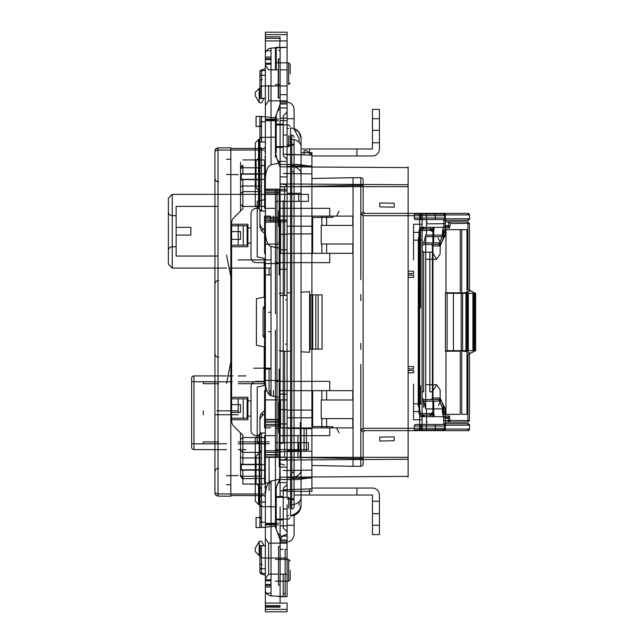<?xml version="1.0" encoding="UTF-8"?>
<svg xmlns="http://www.w3.org/2000/svg" width="644" height="644" viewBox="0 0 644 644"><rect width="100%" height="100%" fill="white"/><g stroke="black" fill="none" stroke-linecap="round" stroke-linejoin="round"><path stroke-width="0.97" d="M300.458 508.993L294.075 515.377L294.075 534.794L294.075 515.377A10.473 10.473 0 0 0 301.054 505.5A10.473 10.473 0 0 1 290.581 515.973L299.041 511.674L301.054 505.5L301.054 491.147M379.421 513.26L379.421 534.601L372.441 534.601L372.441 501.233L379.421 501.233L379.421 513.26L379.421 501.233M309.587 155.099L309.587 148.973L301.054 148.973L356.921 148.973L356.921 155.953L356.921 148.973L372.441 148.973L372.441 109.4L372.441 130.354L379.421 130.354L379.421 109.4L372.441 109.4L379.421 109.4L379.421 142.767L372.441 142.767L372.441 118.713L379.421 118.713M301.054 152.853L301.054 138.5L299.041 132.326L294.075 128.623L294.075 109.206L294.075 128.623A10.473 10.473 0 0 1 301.054 138.5A10.473 10.473 0 0 0 290.581 128.027L290.581 166.402L287.087 166.402L287.087 135.779M287.087 124.92L287.087 120.629L280.108 120.629M280.108 284.753L280.108 269.24L287.087 269.24L287.087 284.753M287.087 374.76L287.087 399.9L287.087 394.16L280.108 394.16L287.087 394.16L287.087 482.614L278.522 482.614L287.087 482.614L287.087 483.137A3.88 3.88 0 0 1 285.147 486.502A3.88 3.88 0 0 0 283.207 489.859L283.207 526.575A3.88 3.88 0 0 0 285.147 529.932A3.88 3.88 0 0 1 287.087 533.296L287.087 508.993L283.207 508.993M280.108 374.76L280.108 200.606M290.581 351.286L280.108 351.093M276.228 508.221L276.228 496.58L276.228 508.221M283.207 508.221L283.207 496.58L283.207 508.221M276.228 135.779L276.228 147.42L276.228 135.779M283.207 135.779L283.207 147.42L283.207 135.779M278.554 565.786L278.554 585.187L278.554 546.563L280.108 546.563L280.108 543.134L287.087 543.134L287.087 596.666L283.207 596.666L283.207 574.166L283.207 596.666L280.108 596.666L280.108 558.026L280.108 603.074M280.108 423.929L287.087 423.929L287.087 435.666L280.108 435.666L280.108 480.963L278.522 482.614A10.859 10.859 0 0 0 276.228 489.287L276.228 527.146A10.859 10.859 0 0 0 280.108 535.47L280.108 574.166L287.087 574.166M287.087 100.867L280.108 100.867L280.108 69.834L287.087 69.834L287.087 135.007L283.207 135.007M280.108 94.749L280.108 108.53A10.859 10.859 0 0 0 276.228 116.854L276.228 153.047M283.207 94.66L287.087 94.66L287.087 47.334L276.228 47.334L276.228 69.834L276.228 47.334L283.207 47.334M278.554 78.214L278.554 58.813L278.554 97.437L280.108 97.437L280.108 118.15L287.087 118.134L287.087 110.704A3.88 3.88 0 0 1 285.147 114.069A3.88 3.88 0 0 0 283.207 117.425L283.207 154.141A3.88 3.88 0 0 0 285.147 157.498A3.88 3.88 0 0 1 287.087 160.863L287.087 161.386L278.522 161.386L287.087 161.386L287.087 249.84L280.108 249.84L280.108 163.037L278.522 161.386A10.859 10.859 0 0 1 276.228 154.713M287.087 450.719L290.581 450.719L290.581 193.281L287.087 193.281L287.087 450.719L287.087 176.907L280.108 176.907M287.087 497.353L287.087 435.666L280.108 435.666L280.108 424.42L265.36 424.42L265.36 425.974L280.108 425.974L280.108 422.094L265.36 422.094L265.36 424.42M287.087 549.34L285.147 549.34L287.087 549.34L287.087 596.666L271.027 595.877A6.207 6.207 0 0 1 265.36 589.695L265.36 585.42L265.36 586.974L271.027 586.974L265.36 586.974L265.36 603.074L287.087 603.074L287.087 611.8L287.087 609.369L265.36 609.369L265.36 611.8L265.36 593.229L271.027 593.229M280.108 85.974L271.027 85.974L271.027 48.123L276.228 47.672L275.447 47.736L275.447 69.834L275.447 47.736L280.108 47.334L280.108 85.974L287.087 85.974L287.087 47.334L271.027 48.123A6.207 6.207 0 0 0 265.36 54.305L265.36 40.926L287.087 40.926L287.087 34.631L265.36 34.631L265.36 32.2L265.36 33.754M287.087 139.16L287.087 208.334L280.108 208.334L280.108 135.007M287.087 394.16L287.087 249.84L280.108 249.84L280.108 409.681L287.087 409.681M280.108 477.598L280.108 409.681M280.108 482.614L280.108 496.58L280.108 482.614M268.62 558.026L268.62 543.134L280.108 543.134L280.108 525.85L287.087 525.866L287.087 596.666L285.147 596.666L285.147 574.166M280.108 549.34L283.207 549.34M280.108 586.612L280.108 568.386M280.108 193.973L265.36 193.973L265.36 192.427L280.108 192.427L280.108 450.719M280.108 161.386L280.108 166.402M287.087 249.84L287.087 295.483L280.108 295.483M294.075 137.333A2.326 2.326 0 0 0 291.748 135.007L291.748 508.993A2.326 2.326 0 0 0 294.075 506.667L294.075 139.587M294.075 128.977L299.009 138.5L299.009 142.171A10.473 7.406 180 0 1 301.054 146.566L301.054 497.434A10.473 7.406 0 0 1 299.009 501.829L299.009 505.5M287.087 508.221L287.087 504.84M287.087 515.973L288.641 515.281M294.075 504.413L294.075 506.667M287.087 103.966L280.108 103.966M287.087 559.427L287.087 558.026L265.36 558.026L265.36 452.354L280.108 452.354L280.108 450.8L265.36 450.8L265.36 452.354M276.228 489.287L276.228 496.58L283.207 496.58M283.207 519.853L276.228 519.853L276.228 524.932M285.147 94.66L280.108 94.66M287.087 596.666L285.147 596.666L285.147 549.34M283.207 596.666L278.522 596.666M287.087 477.598L290.581 477.598A10.473 7.406 -0 0 0 301.054 470.192L301.054 173.816A10.473 7.406 180 0 0 290.581 166.402L290.581 193.281L301.054 193.281M294.075 470.531L294.075 173.469M287.087 540.034L280.108 540.034M287.087 145.093L294.075 145.093M287.087 103.636L280.108 103.636M287.087 128.027L288.641 128.575M311.921 155.953L372.441 155.953A6.979 6.979 0 0 0 379.421 148.973L379.421 130.354L372.441 130.354M372.441 130.74L372.441 142.767M311.921 488.047L372.441 488.047A6.979 6.979 0 0 1 379.421 495.027L379.421 513.646L372.441 513.646L379.421 513.646L379.421 534.601L372.441 534.601L372.441 525.287L379.421 525.287M309.587 488.901L309.587 495.027M294.075 495.027L356.921 495.027L356.921 488.047L356.921 495.027L372.441 495.027L372.441 513.646M287.087 513.26L287.087 508.993M287.087 540.364L280.108 540.364M294.075 498.907L287.087 498.907M238.208 231.22L238.208 245.187L238.208 231.22M238.208 412.78L238.208 398.813L238.208 412.78M226.567 383.454L230.834 361.872M226.567 255.096L230.834 276.96M264.201 495.574L230.834 495.574L230.834 419.767L247.908 419.767L247.908 397.259L230.834 397.259L230.834 246.741L247.908 246.741L247.908 224.233L230.834 224.233L230.834 148.426L264.201 148.426M230.834 159.181L226.567 159.253M230.834 147.806L218.01 147.911L230.834 147.806L230.834 149.98L230.834 148.426M226.567 484.747L230.834 484.819M264.201 444.207L257.214 442.806L257.214 387.02L264.201 385.627L264.201 346.826L256.441 345.281L256.441 298.719L264.201 297.174L264.201 268.073M264.201 385.627L264.201 346.826M264.201 297.174L264.201 258.373L257.214 256.98L257.214 201.194L264.201 199.793M218.002 496.089L216.118 495.429L218.002 496.089L230.834 496.194L218.01 496.089L218.01 493.924L214.927 492.99L214.927 151.01L215.595 149.094L218.002 147.911L218.01 493.924L264.201 494.02L230.834 494.02L230.834 495.574M230.834 494.02L230.834 149.98L264.201 149.98L218.01 150.076L214.927 151.01L215.933 150.31M218.002 147.911L216.658 148.233M215.595 149.094L214.927 151.01L216.118 148.571M216.658 495.775L215.587 494.906L214.927 492.99L215.595 494.906M339.074 432.889L336.571 427.914M339.074 211.111L336.571 216.086M253.728 368.167L271.027 368.167M332.932 427.914L332.932 426.682L311.921 426.473M238.208 410.84L216.867 410.84M214.927 414.72L238.208 414.72M203.295 414.72L203.295 410.84M191.654 443.821L191.654 381.747L191.654 443.821L203.295 443.821L203.295 441.881L203.295 443.756L218.727 443.756M269.24 443.756L238.208 443.756L269.24 443.756M226.567 443.756L203.295 443.821M218.727 381.803L203.295 381.803L203.295 383.687L203.295 381.747L226.567 381.803M226.873 381.803L232.307 381.803M238.208 381.803L265.368 381.803L238.208 381.803M191.654 381.747L203.295 381.747M269.24 441.881L238.208 441.881M218.727 441.881L203.295 441.881M245.968 449.633L238.208 449.633M226.567 449.633L193.981 449.633A2.326 2.326 0 0 1 191.654 447.306L191.654 378.253L191.654 447.306M245.968 375.927L238.208 375.927M233.023 375.927L227.968 375.927M226.567 375.927L193.981 375.927A2.326 2.326 0 0 0 191.654 378.253M332.932 216.086L332.932 217.318L311.921 217.527M172.254 194.367L172.254 268.073L168.374 264.193L168.374 198.247L172.254 194.367L277.001 194.367M172.254 268.073L226.567 268.073M228.982 268.073L271.027 268.073M168.374 250.621A3.88 3.88 0 0 1 172.254 246.741L172.254 215.7A3.88 3.88 0 0 1 168.374 211.82L168.374 250.621M172.254 246.741L176.134 246.741L176.134 215.7L172.254 215.7M238.208 259.926L271.027 259.926M238.208 224.233L238.208 245.187L238.208 224.233M218.01 206.394L176.134 206.394L176.134 227.34L190.874 227.34L190.874 235.1L176.134 235.1L176.134 256.046L176.134 235.1M176.134 256.046L218.01 256.046M322.081 349.153L310.368 349.153L310.368 294.847L312.694 294.847L312.694 349.153L310.368 349.153L310.368 294.847L322.081 294.847L322.081 349.153L318.128 349.153L318.128 294.847L318.128 349.153L315.802 349.153L315.802 294.847L322.081 294.847M311.921 178.525L353.041 177.688L353.041 466.312L311.921 465.475M277.001 457.16L277.001 189.159M300.281 422.48L300.281 458.174M264.587 311.446L265.36 311.43M265.36 332.57L264.587 332.554M280.108 463.366A7.76 7.76 0 0 0 284.6 464.92A7.76 7.76 0 0 1 280.108 463.366M312.694 294.847L315.802 294.847M312.694 349.153L315.802 349.153M240.534 475.964L240.534 450.381L242.885 452.362L261.488 452.41M231.615 357.637L231.615 280.285M280.108 477.18L408.127 476.391L408.127 166.812L408.127 167.609L280.108 166.82M408.127 476.391L408.127 477.188L408.127 476.391M275.447 381.353L329.76 381.353L329.76 390.667L352.799 390.667L321.855 390.667L321.855 399.98L326.629 399.98L326.629 390.667M321.855 399.98L321.227 399.98L321.227 418.6L321.227 399.98L352.799 399.98L352.799 390.667M280.108 435.666L329.76 435.666L329.76 427.914L352.799 427.914L352.799 418.6L321.227 418.6L321.855 418.6L321.855 427.914L326.629 427.914L326.629 418.6L321.855 418.6M280.108 442.653L308.404 442.653L308.404 449.633L275.447 449.633M280.108 449.633L308.404 449.633M280.108 194.367L308.404 194.367L298.727 194.367L298.727 201.347L308.404 201.347L308.404 194.367M280.108 201.347L308.404 201.347M287.087 208.334L329.76 208.334L329.76 216.086L352.799 216.086L321.855 216.086L321.855 225.4L326.629 225.4L326.629 216.086M275.447 262.647L329.76 262.647L329.76 253.334L352.799 253.334L352.799 244.02L321.227 244.02L321.227 225.4L352.799 225.4L352.799 216.086M261.488 437.509A89453.524 89450.119 90 0 0 242.86 437.558L242.885 435.304L233.885 426.304A7.76 7.76 -90 0 1 231.615 420.814L231.615 398.813L247.127 398.813L231.615 398.813L231.615 245.187L247.127 245.187L247.127 225.786L243.247 225.786L243.247 245.187L247.127 245.187L247.127 225.786L231.615 225.786L231.615 223.186A7.76 7.76 90 0 1 233.885 217.696L242.885 208.696L240.534 211.047L240.534 204.47L242.885 206.442A89453.524 89450.119 90 0 0 261.488 206.491M243.247 398.813L243.247 418.214L247.127 418.214L247.127 398.813L247.127 416.064L251.007 416.072L251.007 400.914L247.127 400.914M265.36 374.76L265.36 381.369L264.587 381.353L264.587 262.647L264.587 312.3L265.36 312.3L264.587 312.3L264.587 331.7L265.36 331.7L264.587 331.7L264.587 381.353L256.441 381.353A5.434 5.434 0 0 0 251.007 386.786L251.007 400.914M247.127 227.936L251.007 227.928L251.007 257.214A5.434 5.434 0 0 0 256.441 262.647L265.36 262.647M251.007 243.086L247.127 243.086M243.247 245.187L231.615 245.187L231.615 225.786L243.247 225.786M301.054 292.183L309.587 291.748L309.587 352.252L301.054 351.817M283.207 350.908L279.327 350.714M290.581 292.714L287.087 292.891M283.207 293.092L279.327 293.286M394.16 203.246L379.807 202.997L379.807 206.877L394.16 207.127L394.16 203.246M311.921 165.975L290.581 165.79M264.587 165.564L259.935 165.524M280.108 164.494L298.727 164.494L308.404 165.943L301.054 165.878M261.488 191.59L242.86 191.638L240.534 193.611L240.534 204.47M240.534 193.611L240.534 167.698L242.885 165.371L242.885 167.73A2.326 1.642 180 0 0 240.534 169.372M240.534 162.264L240.534 168.036M231.615 231.607L240.534 231.607L240.534 239.367L240.534 231.607L231.615 231.607M231.615 239.367L240.534 239.367L231.615 239.367M251.007 227.928L251.007 213.76A5.434 5.434 90 0 1 256.441 208.334M242.297 165.452L242.885 165.371M264.587 173.864L241.307 173.864L241.307 180.03A2.326 1.642 0 0 1 242.86 179.612L261.488 179.724M241.307 180.03L241.307 174.54A2.326 1.642 0 0 1 242.86 174.122A2.326 1.642 0 0 1 242.885 174.122L261.488 174.234M242.86 159.937L264.587 159.937L242.86 159.937M312.662 216.086L312.662 253.334L311.921 253.334L311.921 216.086L321.855 216.086M280.583 216.086L311.921 216.086M280.583 220.071L280.583 253.334L311.921 253.334M270.496 222.067L270.496 216.086L264.587 216.086L264.587 253.334L265.36 253.334M312.662 253.334L326.629 253.334L326.629 244.02L321.227 244.02L321.227 225.4L321.855 225.4M271.027 312.3L268.468 312.3M271.027 331.7L268.468 331.7M352.799 225.4L326.629 225.4M352.799 244.02L326.629 244.02M352.799 253.334L326.629 253.334M241.307 179.354L264.587 179.354M264.587 157.12L265.36 157.12L264.587 157.12M275.447 313.853L275.447 189.159L275.447 208.334L264.587 208.334L264.587 161L265.36 161M298.727 201.347L275.447 201.347M298.727 194.367L275.447 194.367M264.587 147.806L265.36 147.806M275.447 151.686L275.447 157.12M242.86 179.612A2.326 1.642 0 0 1 242.885 179.612L242.885 186.003A2.326 1.642 180 0 0 240.534 187.654M264.587 470.136L241.307 470.136L241.307 463.97A2.326 1.642 0 0 0 242.86 464.388A2.326 1.642 0 0 0 242.885 464.388L261.488 464.276M261.488 476.158L242.885 476.27A2.326 1.642 180 0 1 242.86 476.27L242.885 469.879A2.326 1.642 0 0 0 242.885 469.879A2.326 1.642 0 0 1 241.307 469.46L241.307 463.97M242.86 484.063L264.587 484.063L242.86 484.063L242.86 478.629L242.289 478.548M264.587 478.436L242.86 478.629L240.55 476.302L242.289 478.556M242.885 469.879L261.488 469.766M241.307 464.646L264.587 464.646M242.885 464.388L242.86 437.558L240.534 439.53L240.534 450.381M394.16 440.754L379.807 441.003L379.807 437.123L394.16 436.874L394.16 440.754M308.404 478.057L298.727 479.506L280.108 479.506M264.587 486.88L266.552 486.88L264.587 486.88M298.727 449.633L298.727 442.653L275.447 442.653M290.581 478.21L311.921 478.025M264.587 496.194L265.36 496.194M275.447 492.314L275.447 486.88M275.447 480.07L275.447 483M275.447 435.666L264.587 435.666L264.587 483L271.027 483M321.855 427.914L312.662 427.914L312.662 390.667L321.855 390.667M312.662 390.667L311.921 390.667L311.921 427.914L312.662 427.914M280.583 390.667L311.921 390.667M280.583 399.9L280.583 427.914L311.921 427.914M270.496 390.667L270.496 395.633M266.809 390.667L264.587 390.667L264.587 427.914L270.496 427.914M240.534 412.393L240.534 404.633L240.534 412.393L231.615 412.393L240.534 412.393M242.885 435.304L240.534 432.953L240.534 439.53M251.007 416.072L251.007 430.24A5.434 5.434 90 0 0 256.441 435.666M298.727 442.653L308.404 442.653M352.799 427.914L326.629 427.914M352.799 418.6L326.629 418.6M352.799 399.98L326.629 399.98M247.127 416.064L247.127 418.214L231.615 418.214L243.247 418.214M231.615 404.633L240.534 404.633L231.615 404.633M431.77 231.22L430.216 229.667L430.216 227.34L434.096 227.34L434.096 229.667L430.216 229.667L434.096 229.667L432.543 231.22L431.77 231.22L432.543 231.22M422.094 423.647L421.892 429.854A1.554 1.554 0 0 0 422.094 429.073L422.094 415.106M419.767 414.728L419.558 429.854M419.767 229.272L419.558 214.146M432.543 412.78L434.096 414.334L430.216 414.334L434.096 414.334L434.096 416.66L430.216 416.66L434.096 416.66M431.77 412.78L430.216 414.334L430.216 416.66M418.318 403.86L418.206 405.173L420.258 411.621L420.258 416.66L422.094 416.66L422.094 419.767L413.561 419.767L413.561 403.86L422.094 403.86L422.094 416.66L433.726 416.66L433.726 401.14L422.094 401.14L422.094 242.86L433.726 242.86L433.726 227.34L422.094 227.34L422.094 240.14L413.561 240.14L413.561 224.233L422.094 224.233L422.094 227.34L420.258 227.34L443.821 227.34L443.12 227.34L443.12 235.076L439.651 242.86L441.494 242.86L423.841 242.86L425.74 235.076A10.9 10.803 90 0 0 426.481 235.1L445.374 235.1L445.374 218.807L469.548 218.807L469.46 214.927L445.374 214.927L445.374 218.807L444.682 218.549L444.658 214.331L445.374 214.331L445.374 213.373L467.995 213.373L467.914 214.927M418.206 405.173L418.318 240.14M433.726 416.66L432.881 416.66L432.881 401.14L433.726 401.14M433.726 242.86L432.881 242.86L432.881 227.34L433.726 227.34M467.914 429.073L467.995 430.627L364.657 430.627L363.127 432.172L363.127 463.986A2.326 2.326 0 0 1 360.801 466.312L353.041 466.312L353.041 458.56L360.801 458.56L360.801 429.838L363.127 428.3L426.481 428.3L426.481 408.9A10.9 10.803 90 0 0 425.74 408.924L425.74 235.076M426.481 235.1L426.481 215.7L363.127 215.7L361.646 214.774L360.801 214.162L360.801 185.44L353.041 185.44L353.041 458.56L301.054 457.498M301.054 186.502L353.041 185.44L353.041 177.688L360.801 177.688A2.326 2.326 0 0 1 363.127 180.014L363.127 211.828L364.681 213.373L445.374 213.373L445.374 214.927L444.73 214.927M422.094 405.02L422.094 384.074M422.094 259.926L422.094 238.98M424.42 227.34A2.326 2.326 0 0 0 422.094 229.667L424.42 227.34A2.326 2.326 0 0 0 422.094 229.667L422.094 414.334L424.42 416.66L420.258 416.66M467.914 218.807L467.995 220.353L443.821 220.353L443.821 227.34A1.554 1.554 0 0 0 445.374 225.786L448.103 225.786L448.103 226.503L444.746 226.414L446.195 227.968C444.787 228.234 443.99 230.302 443.788 234.174L443.788 237.29L440.198 245.96L438.5 244.406L423.647 244.406L422.094 245.96L422.094 398.04L423.647 399.594L438.942 399.53L442.162 407.346L443.788 406.71L443.788 409.826C443.982 413.69 444.787 415.758 446.195 416.032L444.746 417.586L448.103 417.497L448.103 418.214L445.374 418.214L445.374 408.9L445.374 429.073L469.548 429.073L469.548 425.193L445.374 425.193L445.374 425.974L445.374 418.214A1.554 1.554 0 0 0 443.821 416.66L424.42 416.66A2.326 2.326 0 0 1 422.094 414.334M413.561 213.373L420.741 213.373L413.561 213.373A0.773 0.773 0 0 1 414.334 214.146L414.334 218.026L414.334 214.146L420.798 214.146L414.334 214.146A0.773 0.773 0 0 0 413.561 213.373A0.773 0.773 0 0 1 414.334 214.146M435.288 213.373L418.214 213.373M445.374 219.717L444.65 220.353M425.74 408.924L423.841 401.14L441.494 401.14L439.651 401.14L443.12 408.924L443.821 423.647L467.995 423.647L445.374 423.647L444.601 424.42L444.658 428.3L443.104 429.854L414.334 429.854L414.334 425.974A1.554 1.554 0 0 1 415.887 424.42L420.91 424.42L415.887 424.42A1.554 1.554 0 0 0 414.334 425.974L414.334 429.854A0.773 0.773 0 0 1 413.561 430.627A0.773 0.773 0 0 0 414.334 429.854A0.773 0.773 0 0 1 413.561 430.627M408.127 430.627L435.288 430.627M426.409 429.854L445.374 429.669L445.374 430.627L445.374 429.073L444.73 429.073L444.601 424.42L420.91 424.42L444.601 424.42L445.374 423.647M444.65 423.647L445.374 424.283M444.682 425.451L445.374 424.911L444.65 425.265M445.374 430.627L444.658 429.854M413.561 384.074L413.561 405.02M413.561 238.98L413.561 259.926M408.127 372.82L413.561 372.82L413.561 370.493L408.127 370.493M408.127 368.94L413.561 368.94L413.561 366.613L408.127 366.613M408.127 277.387L413.561 277.387L413.561 275.06L408.127 275.06M408.127 273.507L413.561 273.507L413.561 271.18L408.127 271.18M363.127 215.7L363.127 428.3M419.63 409.648L419.63 234.352L418.206 238.827M420.258 227.34L420.258 232.379L419.63 234.352M413.561 232.379L420.258 232.379M443.048 213.373L443.048 213.373A2.326 2.326 0 0 1 445.374 215.7L443.048 213.373L444.658 215.7L444.601 219.58L415.887 219.58L444.601 219.58L444.65 218.735L445.374 219.089L445.374 220.353L445.374 215.7L445.374 235.1L441.494 242.86M434.096 227.34L430.216 227.34M415.887 219.58A1.554 1.554 0 0 1 414.334 218.026A1.554 1.554 0 0 0 415.887 219.58M360.801 214.162L363.127 211.828L364.665 213.373L361.646 214.774M443.821 227.34L445.374 225.786M445.374 232.049C444.787 232.001 444.03 233.015 443.12 235.076M420.258 411.621L413.561 411.621M441.494 401.14L445.374 408.9L426.481 408.9M444.658 429.669L444.73 429.073M361.646 429.226L364.673 430.627L363.127 432.172L360.801 429.838M426.175 430.627L426.481 428.3L445.374 428.3A2.326 2.326 0 0 1 443.048 430.627L445.374 428.3L444.658 428.3M445.374 418.214L443.821 416.66M443.12 408.924C444.086 411.065 444.835 412.071 445.374 411.951M444.601 219.58L445.374 220.353L444.601 219.58M444.658 214.331L445.374 213.373M443.048 430.627L443.104 429.854M422.094 229.836L422.094 214.927A1.554 1.554 0 0 0 421.892 214.146M422.094 243.996L422.094 214.927M422.094 418.817L422.094 400.005M268.62 85.346L268.62 100.867L265.36 105.519L265.36 65.173L265.36 105.519M278.554 69.834L268.62 69.834L265.36 65.173M268.62 543.134L268.62 574.166L265.36 578.827L265.36 538.481L268.62 543.134M271.027 580.767L265.36 580.767L271.027 580.767M265.36 611.8L287.087 611.8L265.36 611.8M271.027 63.233L265.36 63.233L271.027 63.233M287.087 189.344L265.36 189.626L287.087 189.344M265.36 220.328L287.087 220.328L287.087 221.882L265.36 221.882L265.36 189.344M265.36 419.453L265.36 419.872L280.108 419.872L280.108 419.453L265.36 419.453L265.36 457.321L265.36 456.902L280.108 456.902L280.108 457.321L265.36 457.321M280.108 419.453L280.108 457.321L408.127 457.337M290.194 570.286L290.194 579.6L290.194 570.286M290.194 73.714L290.194 64.4L290.194 73.714M290.194 508.221L290.194 498.907L290.194 508.221M290.194 135.779L290.194 145.093L290.194 135.779M280.108 399.9L265.36 399.9L265.36 380.467L280.108 380.467L280.108 399.9L287.087 399.9M265.36 337.279L263.67 337.279L263.098 335.725L263.098 308.275L264.032 307.091L265.36 307.091M265.36 336.909L263.67 337.279M280.108 226.567L280.108 211.047M278.554 211.047L278.554 226.567M280.108 417.433L280.108 432.953L280.108 417.433M278.554 417.433L278.554 432.953L278.554 401.92L280.108 401.92M280.108 565.786L280.108 594.782M278.24 62.846L288.641 62.846L288.641 84.573L288.641 62.846L275.447 62.846L275.447 59.586M280.108 84.573L275.447 84.573M275.447 135.779L275.447 146.647L275.447 135.779M275.447 508.221L275.447 497.353L275.447 508.221M285.147 581.154L288.641 581.154L288.641 570.286L288.641 581.154L275.447 581.154M285.147 559.427L288.641 559.427L288.641 570.286L288.641 559.427L275.447 559.427M287.087 33.754L287.087 32.2L265.36 32.2L287.087 32.2L287.087 34.631M283.207 581.154L278.24 581.154M283.207 559.427L280.108 559.427M271.027 58.58L265.36 58.58L271.027 58.58L265.36 58.58L265.36 68.723L262.205 69.697A7.76 2.399 0 0 0 259.935 71.395L259.935 75.767L261.488 75.259L259.935 75.767L259.935 72.16L259.935 98.54L259.935 80.983A7.76 2.399 180 0 1 261.456 79.558A7.76 2.399 0 0 1 262.205 79.293M259.935 75.767L259.935 98.54L261.456 98.403L261.456 85.894L259.935 86.393L265.36 85.869L265.36 98.065L265.36 75.259L261.456 75.259L261.488 70.607A1.554 1.554 0 0 0 259.935 72.16A1.554 1.554 0 0 1 261.488 70.607A1.554 1.554 0 0 0 259.935 72.16M260.184 87.681L260.184 98.516L260.184 87.681M259.935 568.233L259.935 571.84L259.935 568.233L261.488 568.741L259.935 568.233L259.935 572.605L259.935 545.46L261.456 545.597L261.456 558.106L259.935 557.607L265.36 558.131L265.36 545.935L265.36 572.999M260.184 556.319L260.184 545.484L260.184 556.319M259.935 206.322L259.935 116.387L259.935 122.392L261.456 121.748L261.456 116.516L259.935 116.387L259.935 147.395L261.488 148.04L259.935 147.395M259.935 222.961L259.935 226.076A7.76 7.382 0 0 0 262.205 231.293L265.36 234.295L265.36 211.047L261.456 210.974A1.554 1.554 0 0 1 259.935 209.429L259.935 222.961A7.76 7.382 180 0 0 262.205 228.177L265.36 231.18M261.488 522.252L261.488 506.595L265.36 506.667L261.456 506.595L265.36 506.667L265.36 437.606L259.935 437.679L259.935 434.571L259.935 521.608L259.935 505.049L261.456 506.595A1.554 1.554 0 0 1 259.935 505.049L259.935 527.613L259.935 519.08L261.488 517.526L259.935 519.08L261.488 517.526L261.488 495.961L259.935 496.605L259.935 527.613L259.935 521.608L261.456 522.252L261.456 527.484L256.054 527.613L261.456 527.484L261.456 522.252L265.36 522.179L265.36 589.695L265.36 584.414L271.027 584.414M259.935 71.395L259.935 80.983L259.935 71.395M265.36 568.741L259.935 568.741L259.935 545.46L259.935 555.547L259.935 545.46L265.36 545.935L261.456 545.597L261.488 573.393A1.554 1.554 0 0 1 259.935 571.84A1.554 1.554 0 0 0 261.488 573.393L261.488 568.741M259.935 75.259L261.456 75.259L261.456 98.403L265.36 98.065L259.935 98.54L259.935 86.393M261.488 126.474L261.488 137.405L265.36 137.333L261.488 137.405L261.488 126.474L256.054 126.474L261.488 126.474L259.935 124.92L261.488 126.474L259.935 124.92L259.935 116.387L256.054 116.387L259.935 116.387M256.054 126.474L256.054 116.387L256.054 126.474M259.935 517.526L256.054 517.526L256.054 527.613L256.054 517.526L261.488 517.526M261.488 488.82L256.054 483.386L256.054 456.234L261.488 450.8M259.935 156.733L256.054 160.614L256.054 187.766L259.935 191.646M259.162 505.049L255.282 501.169L255.282 438.451L259.162 434.571L259.162 505.049L259.935 505.049L259.935 417.924A7.76 7.382 0 0 1 262.205 412.707L265.36 409.705L265.36 412.82L262.205 415.823A7.76 7.382 180 0 0 259.935 421.039M259.162 434.571L259.935 434.571A1.554 1.554 0 0 1 261.456 433.026L259.935 434.571L259.935 505.049L261.456 506.595M283.344 489.818L311.921 488.82L312.01 491.34L287.144 491.34L312.01 491.34M287.087 154.31L290.581 154.439M283.344 173.486L311.921 173.896L311.921 226.197L287.087 226.197L311.994 226.197L311.994 233.909L287.087 233.909L311.921 233.909L311.921 410.091L287.087 410.091L311.994 410.091L311.994 417.803L287.135 417.803L287.135 410.091M287.135 417.803L311.921 417.803L311.921 428.711L306.407 428.614L306.407 451.259L311.921 451.162L311.921 428.711L287.087 428.3L300.99 428.542M287.087 351.093L287.087 410.091M287.087 47.334L287.087 40.926M279.681 47.366L280.108 36.853L265.36 36.853L280.108 36.853L280.108 38.407L280.108 36.853L265.36 36.853L265.36 38.407L265.36 34.631M275.447 330.147L275.447 491.147M275.447 268.073L275.447 274.94L275.447 268.073M311.921 466.771L311.921 177.229M283.344 154.182L311.921 155.18L300.99 154.802L304.081 154.802L304.081 150.599L306.407 150.68L311.921 154.544L311.921 173.896M287.087 451.573L311.921 451.162L311.921 488.82M259.935 563.017A7.76 2.399 180 0 0 261.456 564.442A7.76 2.399 0 0 0 262.205 564.707M259.935 572.605A7.76 2.399 0 0 0 262.205 574.303L265.36 575.277L265.36 580.767M265.36 218.807L265.36 217.253L280.108 217.253L280.108 218.807L265.36 218.807L265.36 422.094M265.36 192.427L265.36 36.853M271.027 50.771L265.36 50.771L265.36 59.586L271.027 59.586L265.36 59.586M271.027 64.183L265.36 64.287L265.36 71.001M271.027 274.94L265.36 274.94L265.36 268.073M265.36 502.006L261.488 501.942L261.488 437.606L265.36 437.606L265.36 412.82M265.36 244.1L265.36 263.533L280.108 263.533L280.108 244.1L265.36 244.1M276.228 137.148L265.36 137.333L265.36 211.047L261.488 211.047A1.554 1.554 0 0 1 259.935 209.493L261.488 211.047A1.554 1.554 0 0 1 259.935 209.493M280.108 75.614L280.108 78.214M280.108 432.696L280.108 480.963M265.36 495.405C265.682 487.234 267.574 482.428 271.027 480.971L279.681 479.208L275.447 489.287L275.447 527.146L280.108 539.753L280.108 506.925M280.108 545.122L280.108 596.666M280.108 192.427L280.108 167.319L275.447 154.713L275.447 116.854L280.108 104.248L280.108 211.304M280.108 422.094L280.108 218.807M280.108 452.354L279.681 479.208M265.36 232.041C265.682 240.204 267.574 245.018 271.027 246.467L280.108 248.318L280.108 244.1M259.935 496.605L261.488 495.961M276.228 117.812L261.456 116.516L261.488 137.405M276.228 526.188L261.456 527.484L261.456 522.252M269.079 268.073L269.079 274.94M269.079 394.635L269.079 369.06M269.079 490.374L269.079 457.393M265.36 607.147L280.108 607.147M300.99 428.518L306.407 428.614M306.407 451.259L304.081 451.299L304.081 428.574L304.081 451.299L300.99 451.355M280.108 397.654L271.027 395.794C267.574 394.345 265.682 389.54 265.36 381.369M265.36 85.974L271.027 85.974L271.027 164.759L278.892 163.157M285.534 344.113L287.087 344.113L287.087 443.241M283.344 470.514L311.921 470.104M300.99 451.331L280.108 451.702M278.554 428.147L275.447 428.099M287.087 200.759L287.087 299.887L285.534 299.887M300.99 154.802L287.087 154.802M265.36 527.138L261.456 527.484M259.935 437.606L261.488 437.606L261.488 432.953A1.554 1.554 0 0 0 259.935 434.507L261.488 432.953L265.36 432.953L261.456 433.026M265.36 506.667L276.228 506.852M265.36 573.393L261.488 573.393M259.162 209.429L259.162 138.951L255.282 142.831L255.282 205.549L261.456 210.974M265.36 137.333L261.456 137.405A1.554 1.554 0 0 0 259.935 138.951L261.456 137.405L261.488 142.058L259.935 142.058M265.36 306.721L263.67 306.721L264.032 307.091M265.36 116.862L261.456 116.516L261.456 121.748M271.027 164.759C267.574 166.216 265.682 171.022 265.36 179.193M265.36 121.821L261.488 121.748M265.36 70.607L261.488 70.607L261.488 75.259M280.108 454.68L265.36 454.68M287.087 220.328L287.087 190.898L265.36 190.898M265.36 222.067L280.108 222.067M265.36 189.159L280.108 189.159M265.36 585.42L271.027 585.42M265.36 606.696L280.108 606.696M312.01 152.66L301.054 152.66L312.01 152.66L311.921 155.18M287.135 226.197L287.135 233.909M259.935 555.547L259.162 555.547L255.282 551.667L255.282 548.173L259.162 541.58A2.31 2.31 0 0 1 259.935 541.193A2.31 2.31 0 0 0 259.162 541.58L259.162 555.547L255.282 551.667L255.282 548.173L259.162 541.58L259.162 555.547L259.935 555.547L259.935 545.46M259.935 541.193L261.488 541.193L264.161 545.83L261.488 541.193L259.935 541.193M260.136 556.319L260.136 545.476L260.136 556.319M255.282 457.393L255.282 501.169M259.162 88.453L259.935 88.453L259.935 87.681L259.935 88.453L259.162 88.453L255.282 92.334L259.162 88.453L259.162 102.42L255.282 95.827L255.282 92.334L255.282 95.827L259.162 102.42A2.31 2.31 0 0 0 259.935 102.807A2.31 2.31 0 0 1 259.162 102.42L259.162 88.453M259.935 102.807L261.488 102.807L264.161 98.17L261.488 102.807L259.935 102.807M260.136 87.681L260.136 98.524L260.136 87.681M259.162 138.951L259.935 138.951M259.935 98.54L259.935 88.453M255.282 191.606L255.282 142.831M420.54 415.106L425.966 415.106C418.962 415.106 418.962 415.106 425.966 415.106C432.969 415.106 432.969 415.106 425.966 415.106L431.399 415.106C431.577 415.509 432.092 414.994 432.953 413.553L418.986 413.553L432.953 413.553L432.953 230.447L418.986 230.447L418.986 413.553C419.848 414.994 420.363 415.509 420.54 415.106L431.399 415.106M431.399 228.894L425.966 228.894C418.962 228.894 418.962 228.894 425.966 228.894C432.969 228.894 432.969 228.894 425.966 228.894L420.54 228.894C420.363 228.491 419.848 229.006 418.986 230.447L432.953 230.447C432.092 229.006 431.577 228.491 431.399 228.894L420.54 228.894M467.89 221.906L469.444 223.46L467.906 221.906L445.374 221.906L467.89 221.906L467.89 223.46L469.452 223.46L469.452 290.46L467.89 289.454L474.073 292.529L474.073 340.62L474.073 303.38L472.921 303.38M472.921 340.62L474.073 340.62L474.073 351.471L467.89 354.546L469.452 353.54L469.452 420.54L445.374 420.54M472.921 308.259L474.073 308.259L474.073 294.839M474.073 308.259L474.073 335.741L472.921 335.741M474.073 349.153L474.073 335.741M474.073 332.715L472.929 332.505M474.073 310.77L475.626 311.132L475.626 332.859L475.626 311.132L472.921 311.141L475.626 311.141M475.626 332.859L472.921 332.859L475.626 332.859L474.073 333.23M469.315 353.033L470.192 353.033M470.192 290.967L469.315 290.967M474.073 351.471L475.626 350.626L475.626 293.374L474.073 292.529M475.626 293.6L475.626 350.4L474.926 350.706L474.926 293.294L475.626 293.374M467.005 351.117L461.708 351.149L461.708 414.334L467.005 414.334L467.005 351.117L467.826 350.706L467.826 293.294L467.005 292.883L467.005 229.667L445.374 229.667L460.259 229.667L460.259 292.843L461.185 293.294L461.185 350.706L460.259 351.157L460.259 414.334L445.374 414.334L460.259 414.334M426.481 421.764L427.294 422.094M469.444 353.701L469.444 420.54L467.89 422.094L445.374 422.094L467.89 422.094L467.89 354.546M474.926 350.706L473.936 350.706L473.928 293.294L473.936 350.706L473.936 293.294L474.926 293.294M467.005 229.667L445.374 229.667M461.708 229.667L461.708 292.851L467.005 292.883M467.826 293.294L466.948 293.294L466.948 350.706L468.317 349.934L468.317 294.067L467.705 294.067L467.705 349.934L468.317 349.934M467.826 350.706L466.948 350.706L466.948 293.294L466.948 350.706M469.444 290.299L469.444 223.46L450.365 223.46L449.568 227.968L448.103 226.503M440.198 245.96L432.414 245.96L432.414 398.04L431.472 399.594M432.414 398.04L440.198 398.04L443.788 406.71M449.568 418.214L450.365 420.54L448.9 422.094L448.103 418.214L449.568 418.214L449.568 416.032L448.103 417.497M469.452 353.54C469.412 351.656 464.058 350.706 453.392 350.706L472.921 350.706L472.921 293.294L453.392 293.294C464.066 293.286 469.42 292.344 469.452 290.46M426.481 222.14L427.294 221.906M445.415 351.254L445.415 292.746L447.089 293.294L447.089 350.706L445.415 351.254L460.259 351.157M460.259 292.843L445.415 292.746M438.105 238.022L440.029 241.999M440.23 242.86L440.126 254.114L436.584 259.258L432.325 252.166L429.854 252.166L429.854 391.834L432.325 391.834L436.576 384.742L440.134 389.853L440.23 401.14M440.029 402.001L438.443 405.599M461.708 292.851L462.609 293.294L462.609 350.706L461.708 351.149M462.609 293.294L465.942 293.294L467.705 294.067M468.317 294.067L466.948 293.294M467.705 349.934L465.942 350.706L462.609 350.706M474.692 349.934L472.921 350.706L472.921 293.294L474.692 294.067L474.692 349.934L475.296 349.934L473.936 350.706M440.198 398.04L438.942 399.53M432.414 245.96L431.472 244.406M425.74 236.654L442.348 236.662L442.348 234.174C442.541 229.353 443.346 226.769 444.746 226.414M443.788 237.29L442.348 236.662M450.365 223.46L448.9 221.906L448.103 225.786L449.568 225.786M473.936 293.294L475.296 294.067L474.692 294.067M422.094 391.834L423.647 391.834L422.094 391.834L422.094 250.621L423.647 252.166L429.854 252.166M429.854 391.834L432.325 391.834M432.325 252.166L423.647 252.166L422.094 250.621M447.089 293.294L461.185 293.294M447.089 350.706L461.185 350.706M465.942 350.706L465.934 293.294M445.374 417.586L447.564 417.586M442.348 407.338L442.348 409.826C442.541 414.639 443.346 417.223 444.746 417.586M423.647 407.346L423.647 399.594L438.5 399.594M422.094 245.96L423.647 244.406L438.5 244.406M447.564 226.414L445.374 226.414M423.647 399.594L422.094 398.04M475.296 294.067L475.296 349.934M472.913 293.294L472.913 350.706M472.929 350.706L472.929 293.294M287.087 171.336L287.087 144.095M290.581 515.973L290.581 450.719L301.054 450.719M283.207 593.567L285.147 593.567M278.522 50.433L280.108 50.433M280.108 234.319L287.087 234.319M287.087 467.093L280.108 467.093M291.748 144.095A2.326 1.642 0 0 1 294.075 145.745M291.748 171.336A2.326 1.642 0 0 1 294.075 172.986M291.748 193.281L294.075 193.281M291.748 450.719L294.075 450.719M291.748 472.664A2.326 1.642 0 0 0 294.075 471.014M291.748 499.905A2.326 1.642 -0 0 0 294.075 498.255M290.581 504.84A10.473 7.406 0 0 0 301.054 497.434M301.054 146.566A10.473 7.406 180 0 0 290.581 139.16M218.01 375.927L218.01 268.073M284.6 457.16L284.6 351.093L284.6 457.16L280.108 457.16M284.6 295.483L284.6 186.841L284.6 295.483M284.6 186.841L280.108 186.841M265.36 313.757L264.587 313.773M264.587 330.227L265.36 330.243M193.981 375.927L193.981 449.633M297.955 435.666L297.955 458.174L297.955 435.666M408.127 186.663L280.108 186.663M408.127 184.739L280.108 183.943M261.488 186.116L242.885 186.003A2.326 1.642 180 0 0 242.86 186.003L242.885 208.696M261.488 167.843L242.885 167.73A2.326 1.642 180 0 0 242.86 167.73L242.885 174.122M273.442 222.067L273.442 216.086M321.855 244.02L321.855 253.334M265.36 151.686L264.587 151.686M240.534 456.346A2.326 1.642 180 0 0 242.86 457.997A2.326 1.642 180 0 1 242.86 457.997L261.488 457.884M242.885 478.629L242.885 476.27A2.326 1.642 180 0 1 240.534 474.628M265.505 492.314L264.587 492.314M273.442 390.667L273.442 396.293M408.127 459.261L280.108 460.058M435.288 214.927L435.288 218.807M363.127 180.014A2.326 2.326 0 0 0 360.801 177.688L360.801 185.44L363.127 185.44M469.46 214.927A1.554 1.554 90 0 0 467.914 213.373M467.914 220.353A1.554 1.554 90 0 0 469.46 218.807M363.127 458.56L360.801 458.56L360.801 466.312A2.326 2.326 0 0 0 363.127 463.986M467.914 430.627A1.554 1.554 90 0 0 469.46 429.073M469.46 425.193A1.554 1.554 90 0 0 467.914 423.647L467.914 425.193M444.658 215.7L426.481 215.7L426.175 213.373M426.481 223.846L445.374 223.693M420.91 219.58L420.798 218.026L414.334 218.026M426.481 218.026L445.374 218.026L420.798 218.026L420.798 214.146L420.798 218.026M420.798 214.146L420.741 213.373L420.798 214.146L443.104 214.146M420.548 240.534L420.548 258.373M444.73 425.974L420.798 425.974L420.798 429.854L420.798 425.974L414.334 425.974L420.798 425.974L420.91 424.42M414.334 425.974A1.554 1.554 0 0 1 415.887 424.42M420.548 385.627L420.548 403.466M445.374 420.307L443.821 420.154M420.798 429.854L420.741 430.627L420.798 429.854M420.548 227.091L420.548 308.033M435.288 425.193L435.288 429.073M360.801 185.44L360.801 279.649M360.801 294.517L360.801 300.659M360.801 343.341L360.801 349.483M360.801 364.351L360.801 458.56M280.108 421.78L265.36 421.78M265.36 119.969L276.228 120.154M265.36 524.836L278.554 524.949M288.641 508.221L288.641 497.353L288.641 508.221M288.641 135.779L288.641 146.647L288.641 135.779M271.027 369.06L265.36 369.06M261.488 148.04L261.488 206.394L265.36 206.394L261.488 206.322M265.36 57.026L271.027 57.026L265.36 57.026M278.24 62.074L278.24 59.586M259.935 522.179L260.788 522.179M280.108 605.593L265.36 605.593M279.198 189.159L279.198 274.94L279.198 189.159M279.198 369.06L279.198 466.723L279.198 369.06M271.027 246.467L271.027 395.794M271.027 480.971L271.027 595.877M280.108 459.88L283.344 459.719A3.88 2.745 -0 0 0 287.087 456.982M280.108 443.394L283.207 443.241L283.207 200.759M280.108 184.12L283.344 184.281A3.88 2.745 0 0 1 287.087 187.018M261.488 501.942L259.935 501.942M262.205 412.707L262.205 415.823M278.24 69.834L278.24 98.202M262.205 231.293L262.205 228.177M261.488 211.047L261.488 206.394L259.935 206.394M263.098 335.725L265.36 335.725M265.36 308.275L263.098 308.275M265.36 141.994L261.488 142.058M265.36 524.031L276.228 523.846M265.36 119.164L278.554 119.051M280.108 454.986L265.36 454.986M265.36 38.407L280.108 38.407L265.36 38.407M265.36 609.369L287.087 609.369M258.55 485.882L258.55 504.437M258.55 208.817L258.55 139.563M467.89 223.46L467.89 289.454M449.568 227.968L446.195 227.968M446.195 416.032L449.568 416.032M450.365 420.54L469.452 420.54L467.906 422.094M453.392 350.706L453.392 293.294M445.978 414.334L445.978 351.246M445.978 292.754L445.978 229.667M442.348 409.826L443.788 409.826M442.162 236.654L438.942 244.47M443.788 234.174L442.348 234.174M423.647 391.834L423.647 252.166M287.087 541.781C287.466 542.111 293.141 541.572 294.075 534.794M287.087 525.287L294.075 525.287M287.087 118.713L294.075 118.713M287.087 102.219C291.329 102.638 293.656 104.964 294.075 109.206M283.207 124.147L276.228 124.147M283.207 147.42L276.228 147.42M280.108 220.071L287.087 220.071M301.054 138.5L299.009 132.342M280.108 107.942L287.087 107.942M280.108 102.034L287.087 102.034M280.277 103.966L280.108 102.42M280.108 536.058L287.087 536.058M280.108 541.966L287.087 541.966M287.087 534.601C285.276 534.705 281.364 534.786 280.108 541.58M218.727 280.43C216.416 280.695 215.152 281.983 214.927 284.302M218.727 468.196C216.416 468.462 215.152 469.758 214.927 472.076M238.208 174.653L226.567 174.452M238.208 475.554L226.567 475.755M218.727 357.364C216.416 357.098 215.152 355.81 214.927 353.492M218.727 182.011C216.416 181.745 215.152 180.449 214.927 178.13M265.441 383.687L238.208 383.687M218.727 383.687L203.295 383.687M242.289 165.444L240.534 167.698M467.995 220.353L469.548 218.807L469.548 214.927L467.995 213.373M467.995 423.647L469.548 425.193L469.548 429.073L467.995 430.627M265.36 120.629L278.554 120.855M280.108 490.889L287.087 490.768M288.641 581.154L290.194 579.6L288.641 581.154M288.641 84.573L290.194 83.02L288.641 84.573M275.447 519.08L288.641 519.08L290.194 517.526M275.447 146.647L288.641 146.647L290.194 145.093M278.554 585.187L280.108 585.187M288.641 62.846L290.194 64.4L288.641 62.846M288.641 559.427L290.194 560.98L288.641 559.427M290.194 498.907L288.641 497.353L275.447 497.353M290.194 126.474L288.641 124.92L275.447 124.92M278.554 432.953L280.108 432.953M278.554 242.08L280.108 242.08M278.554 58.813L280.108 58.813M265.36 523.371L278.554 523.145L265.36 523.371M265.36 579.713L271.027 579.817M287.087 221.882L265.36 221.882M278.554 574.166L268.62 574.166M280.108 100.867L268.62 100.867M474.073 311.261L474.073 299.114M425.74 259.258L436.584 259.258M425.74 384.742L436.576 384.742"/></g></svg>
